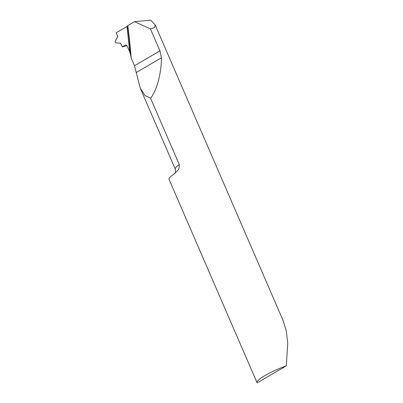 <?xml version="1.0" encoding="UTF-8"?>
<svg xmlns="http://www.w3.org/2000/svg" width="403" height="403" viewBox="0 0 403 403"><rect width="100%" height="100%" fill="white"/><g stroke="black" fill="none" stroke-linecap="round" stroke-linejoin="round"><path stroke-width="0.6" d="M126.905 45.67L122.255 46.914L125.111 45.247A1.944 1.547 79.3 0 1 125.509 45.096A1.944 1.547 79.3 0 1 127.232 46.209L129.65 51.785A582.38 462.921 -100.7 0 0 128.018 35.771L129.65 51.785M122.255 46.914L120.935 43.862A1.204 0.957 -100.7 0 0 120.064 43.156L116.124 42.889L115.253 42.189L115.288 40.955L117.449 37.126A1.204 0.957 -100.7 0 0 117.485 35.892L116.165 32.839L126.97 26.517L128.018 35.771A582.38 462.921 -100.7 0 0 126.915 26.553M256.983 382.568L169.033 179.33A24.301 4.01 -23.4 0 1 172.565 175.174L176.534 171.693C178.645 169.925 179.562 167.552 179.285 164.575L150.531 98.131C156.535 91.325 161.432 73.25 161.467 57.795L159.941 50.879L150.425 28.885L154.571 27.535L155.09 24.744L283.259 320.914L286.311 331.125L287.747 343.185L286.306 365.838L257.205 382.85A24.301 4.01 156.6 0 1 256.983 382.568A24.301 4.01 156.6 0 1 264.796 375.661A24.301 4.01 156.6 0 1 286.306 365.838M150.425 28.885L134.496 21.661L150.727 20.15L155.09 24.744M134.496 21.661L127.811 25.57A585.131 465.107 -100.7 0 1 131.222 58.158L134.506 65.749L140.309 88.302L145.07 95.607L150.531 98.131M130.688 55.03L129.882 52.35L126.97 26.517L127.605 26.014A583.756 464.014 79.3 0 1 130.688 55.03L131.222 58.158M127.605 26.014L127.811 25.57M126.97 26.517L116.165 32.839L117.485 35.892C118.109 38.411 113.339 40.98 116.124 42.889L120.064 43.156C121.066 44.028 121.797 45.282 122.255 46.914C123.776 46.325 125.822 43.695 127.232 46.209L129.882 52.35L126.97 26.517M125.907 45.086A26.245 4.332 -23.4 0 1 125.111 45.247M159.941 50.879L134.506 65.749M161.467 57.795L136.365 72.475M175.119 173.154C175.663 172.958 175.713 171.597 175.265 169.074A24.301 4.01 -23.4 0 1 179.285 164.575M175.265 169.074L140.309 88.302"/></g></svg>
